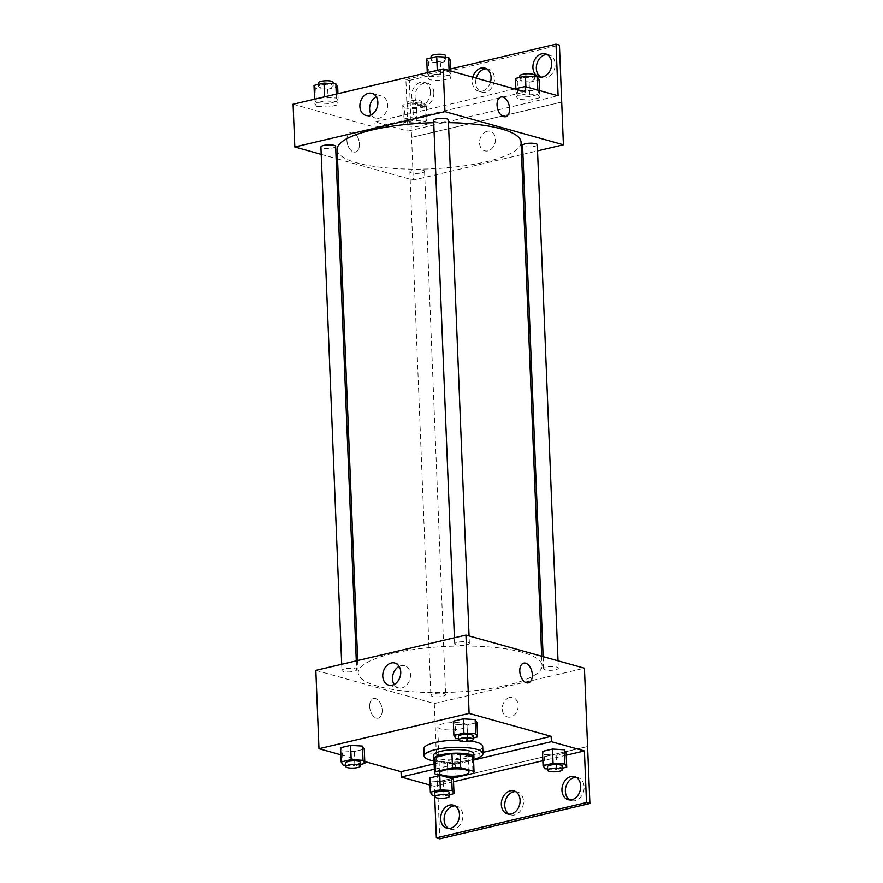 <?xml version="1.0" encoding="UTF-8"?>
<svg xmlns="http://www.w3.org/2000/svg" width="883" height="883" viewBox="0 0 883 883"><rect width="100%" height="100%" fill="white"/><g stroke="black" fill="none" stroke-linecap="round" stroke-linejoin="round"><path stroke-width="0.66" stroke-dasharray="4.42 3.31" d="M463.972 723.552A14.724 3.687 -2.3 0 1 467.129 725.683A14.724 3.687 -2.3 0 1 452.571 729.943A14.724 3.687 -2.3 0 1 437.714 726.864A14.724 3.687 -2.3 0 1 447.526 722.978A14.724 3.687 -2.3 0 1 463.972 723.552M456.058 777.415L455.496 763.177L472.427 759.192L473.001 773.431M473.465 757.515A19.768 4.945 -2.3 0 1 472.427 759.192M455.496 763.177A19.768 4.945 -2.3 0 1 447.405 763.243L447.979 777.481M433.95 759.104A19.768 4.945 -2.3 0 0 434.028 759.501L447.405 763.243M433.995 760.197A20.243 5.066 177.7 0 0 466.235 761.819A20.243 5.066 177.7 0 0 473.509 758.607M473.796 753.939A20.243 5.066 -2.3 0 1 466.092 758.254A20.243 5.066 -2.3 0 1 444.833 759.656A20.243 5.066 -2.3 0 1 433.343 755.561M434.028 759.501L434.602 773.74M473.542 759.413A29.448 7.362 -2.3 0 1 434.028 761.003M482.703 746.455A29.448 7.362 -2.3 0 1 453.575 754.987A29.448 7.362 -2.3 0 1 423.862 748.817M458.553 740.186A29.448 7.362 -2.3 0 1 470.451 741.003M482.935 752.404L479.756 753.155A37.163 9.294 177.7 0 1 472.438 754.877L434.149 763.894M340.904 754.855L364.789 761.543M455.738 738.519L455.164 724.281L453.332 721.19L455.164 724.281L466.997 725.02L476.997 722.658L466.997 725.02L467.571 739.259L473.178 737.945M343.023 765.042L342.449 750.804L340.617 747.713L342.449 750.804L354.293 751.543L364.293 749.181L354.293 751.543L354.856 765.782L360.463 764.468M467.791 642.239A7.362 1.843 -2.3 0 1 469.37 643.299A7.362 1.843 -2.3 0 1 462.096 645.429A7.362 1.843 -2.3 0 1 454.657 643.884A7.362 1.843 -2.3 0 1 459.568 641.952A7.362 1.843 -2.3 0 1 467.791 642.239M556.731 667.118A7.362 1.843 -2.3 0 1 558.321 668.188A7.362 1.843 -2.3 0 1 551.036 670.318A7.362 1.843 -2.3 0 1 543.608 668.773A7.362 1.843 -2.3 0 1 548.52 666.831A7.362 1.843 -2.3 0 1 556.731 667.118M315.838 670.385L434.304 703.53L584.436 668.21M444.028 693.641A7.362 1.843 -2.3 0 1 445.606 694.711A7.362 1.843 -2.3 0 1 438.321 696.842A7.362 1.843 -2.3 0 1 430.893 695.296A7.362 1.843 -2.3 0 1 435.805 693.354A7.362 1.843 -2.3 0 1 444.028 693.641M355.076 668.762A7.362 1.843 -2.3 0 1 356.666 669.822A7.362 1.843 -2.3 0 1 349.381 671.952A7.362 1.843 -2.3 0 1 341.953 670.418A7.362 1.843 -2.3 0 1 346.864 668.475A7.362 1.843 -2.3 0 1 355.076 668.762M377.957 686.279A92.009 23.013 -2.3 0 1 358.2 672.989A92.009 23.013 -2.3 0 1 419.557 648.729A92.009 23.013 -2.3 0 1 522.306 652.316A92.009 23.013 -2.3 0 1 542.074 665.605A92.009 23.013 -2.3 0 1 480.716 689.866A92.009 23.013 -2.3 0 1 377.957 686.279M509.833 697.449A10.121 7.748 -74.4 0 0 502.372 707.117A10.121 7.748 -74.4 0 0 507.504 716.985A10.121 7.748 -74.4 0 0 517.692 709.325A10.121 7.748 -74.4 0 0 512.957 697.493A10.121 7.748 -74.4 0 0 509.833 697.449A10.121 7.748 105.6 0 1 512.957 697.493A10.121 7.748 105.6 0 1 517.692 709.325A10.121 7.748 105.6 0 1 507.493 716.985A10.121 7.748 105.6 0 1 502.361 707.117A10.121 7.748 105.6 0 1 509.833 697.438M434.304 703.53L437.449 781.874L587.581 746.543M369.668 706.577A10.121 5.993 76.8 0 0 378.244 718.177A10.121 5.993 76.8 0 0 381.765 706.952A10.121 5.993 76.8 0 0 373.608 698.475A10.121 5.993 76.8 0 0 369.668 706.577A10.121 5.993 -103.2 0 1 373.608 698.475A10.121 5.993 -103.2 0 1 381.765 706.952A10.121 5.993 -103.2 0 1 378.255 718.177A10.121 5.993 -103.2 0 1 369.668 706.577M587.614 746.554L437.449 781.874L439.778 838.85M430.065 785.086L434.281 786.267L434.657 795.428M394.094 684.468A11.457 8.775 -74.4 0 0 398.399 687.846A11.457 8.775 -74.4 0 0 409.944 679.182A11.457 8.775 -74.4 0 0 404.58 665.771A11.457 8.775 -74.4 0 0 399.149 666.422M523.74 663.144L523.729 663.144A10.121 5.993 76.8 0 0 520.219 674.369A10.121 5.993 76.8 0 0 528.376 682.846L528.376 682.846M479.756 753.155L479.922 757.04M576.202 777.338A11.965 9.161 105.6 0 1 577.979 777.592A11.965 9.161 105.6 0 1 583.575 791.587A11.965 9.161 105.6 0 1 571.533 800.638A11.965 9.161 105.6 0 1 569.877 799.943M454.955 805.87A11.965 9.161 105.6 0 1 456.721 806.135A11.965 9.161 105.6 0 1 462.317 820.119A11.965 9.161 105.6 0 1 450.275 829.17A11.965 9.161 105.6 0 1 448.63 828.475M515.584 791.598A11.965 9.161 105.6 0 1 517.35 791.863A11.965 9.161 105.6 0 1 522.946 805.848A11.965 9.161 105.6 0 1 510.904 814.899A11.965 9.161 105.6 0 1 509.259 814.203M472.438 754.877L472.648 760.219L434.359 769.225M451.61 776.323L452.339 777.559L451.61 776.323L441.61 775.704L451.61 776.323L451.666 777.559M432.184 795.274L431.61 781.036L429.778 777.945L431.61 781.036L443.443 781.764L453.443 779.413L443.443 781.764L444.017 796.013L449.624 794.689M544.888 768.751L544.325 754.512L542.482 751.422L544.325 754.512L556.158 755.241L566.158 752.89L556.158 755.241L556.731 769.49L562.328 768.166M473.564 760.042A37.163 9.294 -2.3 0 1 472.648 760.219M566.246 755.208L542.857 760.716M453.542 781.731L434.281 786.267M521.047 142.196A92.009 23.013 -2.3 0 1 430.032 168.885A92.009 23.013 -2.3 0 1 337.174 149.58M433.73 122.704A92.009 23.013 -2.3 0 1 448.465 122.638M433.641 120.474A7.362 1.843 177.7 0 0 435.22 121.534A7.362 1.843 177.7 0 0 443.443 121.821A7.362 1.843 177.7 0 0 448.354 119.889M423.001 170.231A7.362 1.843 -2.3 0 1 424.58 171.291A7.362 1.843 -2.3 0 1 417.306 173.432A7.362 1.843 -2.3 0 1 409.878 171.887A7.362 1.843 -2.3 0 1 414.778 169.944A7.362 1.843 -2.3 0 1 423.001 170.231M537.294 144.768A7.362 1.843 -2.3 0 1 530.01 146.909A7.362 1.843 -2.3 0 1 522.581 145.364M335.639 146.412A7.362 1.843 -2.3 0 1 328.355 148.543A7.362 1.843 -2.3 0 1 320.926 146.997M337.549 158.929L413.288 180.121L521.555 154.646M522.946 154.315L537.537 150.883M321.224 154.37L336.125 158.532M487.096 131.302A10.121 7.748 -74.4 0 0 479.635 140.982A10.121 7.748 -74.4 0 0 484.767 150.838A10.121 7.748 -74.4 0 0 494.955 143.178A10.121 7.748 -74.4 0 0 490.22 131.346A10.121 7.748 -74.4 0 0 487.096 131.302A10.121 7.748 105.6 0 1 490.208 131.346A10.121 7.748 105.6 0 1 494.955 143.178A10.121 7.748 105.6 0 1 484.756 150.838A10.121 7.748 105.6 0 1 479.624 140.982A10.121 7.748 105.6 0 1 487.096 131.302M293.101 104.249L375.154 127.207L374.933 121.865L407.968 131.103L405.893 79.481L409.315 80.43L413.288 180.121M561.698 102.086L411.566 137.395L561.698 102.064M316.567 106.335L314.734 103.245L324.734 100.883L336.566 101.622L338.399 104.713L328.399 107.064L316.567 106.335M449.281 75.099L451.114 78.19L441.114 80.541L429.281 79.801L427.438 76.722L437.449 74.36L449.281 75.099M375.154 127.207L525.275 91.876M346.92 140.43A10.121 5.993 76.8 0 0 355.507 152.042A10.121 5.993 76.8 0 0 359.028 140.816A10.121 5.993 76.8 0 0 350.871 132.329A10.121 5.993 76.8 0 0 346.92 140.43A10.121 5.993 -103.2 0 1 350.871 132.329A10.121 5.993 -103.2 0 1 359.028 140.816A10.121 5.993 -103.2 0 1 355.507 152.042A10.121 5.993 -103.2 0 1 346.931 140.43M501.003 97.009L500.992 97.009A10.121 5.993 76.8 0 0 497.482 108.234A10.121 5.993 76.8 0 0 505.628 116.711L505.628 116.711M371.213 114.768A11.457 8.775 -74.4 0 0 375.518 118.145A11.457 8.775 -74.4 0 0 387.063 109.47A11.457 8.775 -74.4 0 0 381.699 96.07A11.457 8.775 -74.4 0 0 376.268 96.722M409.315 80.43L559.447 45.11M405.893 79.481L450.738 68.929M486.544 68.797A11.965 9.161 105.6 0 1 488.321 69.051A11.965 9.161 105.6 0 1 493.917 83.046A11.965 9.161 105.6 0 1 481.875 92.097A11.965 9.161 105.6 0 1 475.716 82.781A11.965 9.161 105.6 0 1 476.257 78.157M433.851 92.638A11.965 9.161 105.6 0 1 421.246 106.357A11.965 9.161 105.6 0 1 415.639 92.373A11.965 9.161 105.6 0 1 427.692 83.322A11.965 9.161 105.6 0 1 433.851 92.638M547.173 54.525A11.965 9.161 105.6 0 1 548.95 54.79A11.965 9.161 105.6 0 1 555.109 64.095A11.965 9.161 105.6 0 1 542.504 77.825A11.965 9.161 105.6 0 1 540.849 77.13M374.933 121.865L514.811 88.951M539.844 97.737L529.844 100.088L518.012 99.349L516.169 96.258L526.169 93.907L538.012 94.647L539.844 97.737M427.129 124.26L417.129 126.611L405.297 125.872L403.465 122.781L413.465 120.43L425.297 121.17L427.129 124.26M407.968 131.103L558.1 95.783M490.484 82.141A11.965 9.161 105.6 0 1 478.454 91.137A11.965 9.161 105.6 0 1 472.295 81.821A11.965 9.161 105.6 0 1 472.835 77.207M430.429 91.677A11.965 9.161 105.6 0 1 417.825 105.408A11.965 9.161 105.6 0 1 412.229 91.413A11.965 9.161 105.6 0 1 424.27 82.362A11.965 9.161 105.6 0 1 430.429 91.677M426.732 58.918L428.564 61.998L440.396 62.737L450.396 60.386M444.337 58.289A7.362 1.843 -2.3 0 1 445.915 59.349A7.362 1.843 -2.3 0 1 438.641 61.49A7.362 1.843 -2.3 0 1 431.213 59.945A7.362 1.843 -2.3 0 1 436.114 58.002A7.362 1.843 -2.3 0 1 444.337 58.289M429.138 76.247L440.97 76.976L450.97 74.625L449.138 71.534L437.306 70.806L427.295 73.157L429.138 76.247L428.564 61.998M440.396 62.737L440.97 76.976M450.827 71.048L450.97 74.625M449.094 70.563L449.138 71.534M445.772 55.795A7.362 1.843 -2.3 0 1 438.498 57.925A7.362 1.843 -2.3 0 1 431.07 56.38M314.017 85.441L315.849 88.532L327.692 89.26L337.692 86.909M331.633 84.812A7.362 1.843 -2.3 0 1 333.211 85.883A7.362 1.843 -2.3 0 1 325.926 88.013A7.362 1.843 -2.3 0 1 318.498 86.468A7.362 1.843 -2.3 0 1 323.41 84.525A7.362 1.843 -2.3 0 1 331.633 84.812M316.423 102.77L328.255 103.51L338.255 101.148L336.423 98.057L324.591 97.329L314.591 99.68L316.423 102.77L315.849 88.532M327.692 89.26L328.255 103.51M337.957 93.686L338.255 101.148M336.268 94.095L336.423 98.057M333.068 82.318A7.362 1.843 -2.3 0 1 325.783 84.448A7.362 1.843 -2.3 0 1 318.355 82.903M515.462 78.455L517.295 81.545L529.127 82.285L539.127 79.934M533.067 77.836A7.362 1.843 -2.3 0 1 534.645 78.896A7.362 1.843 -2.3 0 1 527.372 81.037A7.362 1.843 -2.3 0 1 519.932 79.492A7.362 1.843 -2.3 0 1 524.844 77.549A7.362 1.843 -2.3 0 1 533.067 77.836M517.868 95.794L529.701 96.523L539.701 94.172L537.868 91.081L526.025 90.342L516.025 92.704L517.868 95.794L517.295 81.545M529.127 82.285L529.701 96.523M539.557 90.596L539.701 94.172M537.824 90.11L537.868 91.081M525.882 86.766L526.025 90.342M515.871 88.697L516.025 92.704M534.502 75.342A7.362 1.843 -2.3 0 1 527.228 77.472A7.362 1.843 -2.3 0 1 519.8 75.927M404.58 108.068L416.412 108.808L426.423 106.457L424.58 103.366L412.747 102.627L402.747 104.978L404.58 108.068L405.154 122.318L416.986 123.046L426.986 120.695L425.153 117.605L413.321 116.876L403.321 119.227L405.154 122.318M420.352 104.36A7.362 1.843 -2.3 0 1 421.942 105.419A7.362 1.843 -2.3 0 1 414.657 107.56A7.362 1.843 -2.3 0 1 407.229 106.015A7.362 1.843 -2.3 0 1 412.14 104.073A7.362 1.843 -2.3 0 1 420.352 104.36M416.412 108.808L416.986 123.046M426.423 106.457L426.986 120.695M424.58 103.366L425.153 117.605M412.747 102.627L413.321 116.876M402.747 104.978L403.321 119.227M420.209 100.794A7.362 1.843 -2.3 0 1 421.798 101.865A7.362 1.843 -2.3 0 1 414.513 103.995A7.362 1.843 -2.3 0 1 407.085 102.45A7.362 1.843 -2.3 0 1 411.997 100.507A7.362 1.843 -2.3 0 1 420.209 100.794M458.465 738.696L467.571 739.259M473.089 735.87A7.362 1.843 -2.3 0 1 465.805 738.011A7.362 1.843 -2.3 0 1 458.376 736.466M455.164 724.281L466.997 725.02M345.761 765.219L354.856 765.782M360.385 762.393A7.362 1.843 -2.3 0 1 353.101 764.535A7.362 1.843 -2.3 0 1 345.672 762.989M342.449 750.804L354.293 751.543M547.626 768.916L556.731 769.49M562.25 766.102A7.362 1.843 -2.3 0 1 554.966 768.232A7.362 1.843 -2.3 0 1 547.537 766.687M544.325 754.512L556.158 755.241M434.922 795.44L444.017 796.013M449.535 792.625A7.362 1.843 -2.3 0 1 442.262 794.755A7.362 1.843 -2.3 0 1 434.833 793.21M431.61 781.036L443.443 781.764M468.994 771.963L467.129 725.683M439.568 773.144L437.714 726.864M388.663 685.12L398.399 687.846M394.844 663.056L404.58 665.771M507.482 813.949L510.904 814.899M513.928 790.903L517.35 791.863M446.853 828.21L450.275 829.17M453.299 805.175L456.721 806.135M568.111 799.678L571.533 800.638M574.557 776.643L577.979 777.592M357.692 660.539L358.2 672.989M541.698 656.246L542.074 665.605M469.37 643.299L469.072 635.937M454.657 643.884L454.414 637.78M409.878 171.887L430.893 695.296M424.58 171.291L445.606 694.711M543.122 656.643L543.608 668.773M558.023 660.815L558.321 668.188M341.71 664.303L341.953 670.418M356.302 660.87L356.666 669.822M365.783 115.419L375.518 118.145M371.964 93.355L381.699 96.07M539.083 76.865L542.504 77.825M545.528 53.83L548.95 54.79M417.825 105.408L421.246 106.357M424.27 82.362L427.692 83.322M478.454 91.137L481.875 92.097M484.899 68.101L488.321 69.051M431.125 57.881L431.213 59.945M445.827 57.13L445.915 59.349M318.41 84.404L318.498 86.468M333.123 83.653L333.211 85.883M519.855 77.428L519.932 79.492M534.557 76.666L534.645 78.896M407.085 102.45L407.229 106.015M421.798 101.865L421.942 105.419"/><path stroke-width="1.32" d="M465.827 769.844A14.724 3.687 -2.3 0 1 468.994 771.963A14.724 3.687 -2.3 0 1 454.425 776.234A14.724 3.687 -2.3 0 1 439.568 773.144A14.724 3.687 -2.3 0 1 449.392 769.27A14.724 3.687 -2.3 0 1 465.827 769.844M452.504 767.691L435.562 771.676A19.768 4.945 -2.3 0 0 434.524 773.353A19.768 4.945 -2.3 0 0 434.602 773.74L447.979 777.481A19.768 4.945 -2.3 0 0 456.058 777.415L473.001 773.431A19.768 4.945 -2.3 0 0 474.039 771.764A19.768 4.945 -2.3 0 0 473.961 771.367L460.584 767.625A19.768 4.945 -2.3 0 0 452.504 767.691L451.93 753.453L434.988 757.437L435.562 771.676M473.961 771.367L473.387 757.128L460.021 753.387L460.584 767.625M473.387 757.128A19.768 4.945 -2.3 0 1 473.465 757.515L474.039 771.764M434.524 773.353L433.95 759.104A19.768 4.945 -2.3 0 1 434.988 757.437M451.93 753.453A19.768 4.945 -2.3 0 1 460.021 753.387M473.509 758.607A20.243 5.066 177.7 0 0 473.939 757.504A20.243 5.066 177.7 0 0 453.509 753.254A20.243 5.066 177.7 0 0 433.487 759.126A20.243 5.066 177.7 0 0 433.995 760.197M433.487 759.126L433.343 755.561A20.243 5.066 -2.3 0 1 446.842 750.23A20.243 5.066 -2.3 0 1 469.447 751.014A20.243 5.066 -2.3 0 1 473.796 753.939L473.939 757.504M434.028 761.003A29.448 7.362 -2.3 0 1 424.149 755.936A29.448 7.362 -2.3 0 1 443.785 748.166A29.448 7.362 -2.3 0 1 476.665 749.314A29.448 7.362 -2.3 0 1 482.99 753.574A29.448 7.362 -2.3 0 1 473.542 759.413M470.451 741.003A29.448 7.362 -2.3 0 1 476.379 742.195A29.448 7.362 -2.3 0 1 482.703 746.455L482.99 753.574M424.149 755.936L423.862 748.817A29.448 7.362 -2.3 0 1 458.553 740.186M434.149 763.894L401.037 771.676L401.246 777.018L430.065 785.086M551.158 736.356L551.378 741.698L584.414 750.936L586.489 802.57L589.899 803.519L584.436 668.21L465.959 635.065L469.105 713.398L551.158 736.356L482.935 752.404M469.105 713.398L318.984 748.718L340.904 754.855M364.789 761.543L401.037 771.676M473.178 737.945L477.571 736.908L476.997 722.658L475.164 719.579L463.332 718.839L453.332 721.19L453.895 735.429L455.738 738.519L458.465 738.696M360.463 764.468L364.856 763.431L364.293 749.181L362.449 746.102L350.617 745.362L340.617 747.713L341.191 761.963L343.023 765.042L345.761 765.219M528.376 682.846A10.121 5.993 76.8 0 0 532.317 674.755A10.121 5.993 -103.2 0 1 528.376 682.846A10.121 5.993 -103.2 0 1 520.219 674.369A10.121 5.993 -103.2 0 1 523.74 663.144A10.121 5.993 -103.2 0 1 532.317 674.755A10.121 5.993 76.8 0 0 523.729 663.144M465.959 635.065L315.838 670.385L318.984 748.718M382.769 676.201A11.457 8.775 105.6 0 1 394.844 663.056A11.457 8.775 105.6 0 1 400.209 676.455A11.457 8.775 105.6 0 1 388.663 685.12A11.457 8.775 105.6 0 1 382.769 676.201M434.657 795.428L436.357 837.89L439.778 838.85L589.899 803.519M399.149 666.422A11.457 8.775 -74.4 0 0 392.505 678.928A11.457 8.775 -74.4 0 0 394.094 684.468M479.922 757.04L479.977 758.497A37.163 9.294 -2.3 0 1 473.564 760.042M551.378 741.698L479.977 758.497M586.489 802.57L436.357 837.89M569.877 799.943A11.965 9.161 105.6 0 1 565.374 791.323A11.965 9.161 105.6 0 1 576.202 777.338M448.63 828.475A11.965 9.161 105.6 0 1 444.116 819.854A11.965 9.161 105.6 0 1 454.955 805.87M509.259 814.203A11.965 9.161 105.6 0 1 504.745 805.594A11.965 9.161 105.6 0 1 515.584 791.598M434.359 769.225L401.246 777.018M449.624 794.689L454.017 793.651L452.184 790.572L440.352 789.832L439.778 775.583L429.778 777.945L430.352 792.183L432.184 795.274L434.922 795.44M453.443 779.413L452.339 777.559L453.443 779.413L454.017 793.651M562.328 768.166L566.731 767.128L566.158 752.89L564.325 749.799L552.482 749.06L542.482 751.422L543.056 765.66L544.888 768.751L547.626 768.916M584.414 750.936L566.246 755.208M542.857 760.716L453.542 781.731M561.952 790.362A11.965 9.161 105.6 0 1 574.557 776.643A11.965 9.161 105.6 0 1 580.164 790.627A11.965 9.161 105.6 0 1 568.111 799.678A11.965 9.161 105.6 0 1 561.952 790.362M440.694 818.905A11.965 9.161 105.6 0 1 453.299 805.175A11.965 9.161 105.6 0 1 458.906 819.159A11.965 9.161 105.6 0 1 446.853 828.21A11.965 9.161 105.6 0 1 440.694 818.905M501.323 804.634A11.965 9.161 105.6 0 1 513.928 790.903A11.965 9.161 105.6 0 1 519.535 804.899A11.965 9.161 105.6 0 1 507.482 813.949A11.965 9.161 105.6 0 1 501.323 804.634M448.465 122.638A92.009 23.013 -2.3 0 1 501.29 128.896A92.009 23.013 -2.3 0 1 521.047 142.196L541.698 656.246M357.692 660.539L337.174 149.58A92.009 23.013 -2.3 0 1 433.73 122.704M469.072 635.937L448.354 119.889A7.362 1.843 177.7 0 0 446.765 118.819A7.362 1.843 177.7 0 0 438.553 118.532A7.362 1.843 177.7 0 0 433.641 120.474L454.414 637.78M543.122 656.643L522.581 145.364A7.362 1.843 -2.3 0 1 527.493 143.421A7.362 1.843 -2.3 0 1 535.716 143.708A7.362 1.843 -2.3 0 1 537.294 144.768L558.023 660.815M341.71 664.303L320.926 146.997A7.362 1.843 -2.3 0 1 325.838 145.055A7.362 1.843 -2.3 0 1 334.061 145.342A7.362 1.843 -2.3 0 1 335.639 146.412L356.302 660.87M521.555 154.646L522.946 154.315M537.537 150.883L563.409 144.79L444.944 111.644L294.812 146.975L321.224 154.37M336.125 158.532L337.549 158.929M444.944 111.644L443.222 68.918L525.275 91.876L525.065 86.534L558.1 95.783L556.025 44.15L559.447 45.11L563.409 144.79M505.628 116.711A10.121 5.993 76.8 0 0 509.579 108.609A10.121 5.993 -103.2 0 1 505.639 116.711A10.121 5.993 -103.2 0 1 497.482 108.234A10.121 5.993 -103.2 0 1 501.003 97.009A10.121 5.993 -103.2 0 1 509.579 108.609A10.121 5.993 76.8 0 0 500.992 97.009M443.222 68.918L293.101 104.249L294.812 146.975M359.889 106.501A11.457 8.775 105.6 0 1 371.964 93.355A11.457 8.775 105.6 0 1 377.328 106.755A11.457 8.775 105.6 0 1 365.783 115.419A11.457 8.775 105.6 0 1 359.889 106.501M376.268 96.722A11.457 8.775 -74.4 0 0 369.624 109.227A11.457 8.775 -74.4 0 0 371.213 114.768M450.738 68.929L556.025 44.15M476.257 78.157A11.965 9.161 105.6 0 1 486.544 68.797M540.849 77.13A11.965 9.161 105.6 0 1 536.897 63.841A11.965 9.161 105.6 0 1 547.173 54.525M514.811 88.951L525.065 86.534M472.835 77.207A11.965 9.161 105.6 0 1 484.899 68.101A11.965 9.161 105.6 0 1 490.484 82.141M551.687 63.146A11.965 9.161 105.6 0 1 539.083 76.865A11.965 9.161 105.6 0 1 533.475 62.881A11.965 9.161 105.6 0 1 545.528 53.83A11.965 9.161 105.6 0 1 551.687 63.146M450.827 71.048L450.396 60.386L448.564 57.296L436.732 56.556L426.732 58.918L427.284 72.671M448.564 57.296L449.094 70.563M436.732 56.556L437.284 70.32M431.125 57.881L431.07 56.38A7.362 1.843 -2.3 0 1 435.97 54.448A7.362 1.843 -2.3 0 1 444.193 54.735A7.362 1.843 -2.3 0 1 445.772 55.795L445.827 57.13M337.957 93.686L337.692 86.909L335.849 83.819L324.017 83.079L314.017 85.441L314.569 99.194M335.849 83.819L336.268 94.095M324.017 83.079L324.569 96.843M318.41 84.404L318.355 82.903A7.362 1.843 -2.3 0 1 323.266 80.971A7.362 1.843 -2.3 0 1 331.489 81.258A7.362 1.843 -2.3 0 1 333.068 82.318L333.123 83.653M539.557 90.596L539.127 79.934L537.294 76.843L525.462 76.104L515.462 78.455L515.871 88.697M537.294 76.843L537.824 90.11M525.462 76.104L525.882 86.766M519.855 77.428L519.8 75.927A7.362 1.843 -2.3 0 1 524.701 73.984A7.362 1.843 -2.3 0 1 532.924 74.271A7.362 1.843 -2.3 0 1 534.502 75.342L534.557 76.666M477.571 736.908L475.738 733.817L463.906 733.078L453.895 735.429M458.52 740.02L458.376 736.466A7.362 1.843 -2.3 0 1 463.288 734.524A7.362 1.843 -2.3 0 1 471.511 734.811A7.362 1.843 -2.3 0 1 473.089 735.87L473.233 739.435A7.362 1.843 -2.3 0 1 465.948 741.565A7.362 1.843 -2.3 0 1 458.52 740.02A7.362 1.843 -2.3 0 1 463.432 738.089A7.362 1.843 -2.3 0 1 471.654 738.376A7.362 1.843 -2.3 0 1 473.233 739.435M476.997 722.658L475.164 719.579L475.738 733.817M475.164 719.579L463.332 718.839L463.906 733.078M463.332 718.839L453.332 721.19M364.856 763.431L363.023 760.34L351.191 759.601L341.191 761.963M345.816 766.554L345.672 762.989A7.362 1.843 -2.3 0 1 350.573 761.047A7.362 1.843 -2.3 0 1 358.796 761.334A7.362 1.843 -2.3 0 1 360.385 762.393L360.518 765.958A7.362 1.843 -2.3 0 1 353.244 768.089A7.362 1.843 -2.3 0 1 345.816 766.554A7.362 1.843 -2.3 0 1 350.717 764.612A7.362 1.843 -2.3 0 1 358.94 764.899A7.362 1.843 -2.3 0 1 360.518 765.958M364.293 749.181L362.449 746.102L363.023 760.34M362.449 746.102L350.617 745.362L351.191 759.601M350.617 745.362L340.617 747.713M566.731 767.128L564.899 764.038L553.056 763.309L543.056 765.66M547.681 770.252L547.537 766.687A7.362 1.843 -2.3 0 1 552.449 764.755A7.362 1.843 -2.3 0 1 560.672 765.042A7.362 1.843 -2.3 0 1 562.25 766.102L562.394 769.656A7.362 1.843 -2.3 0 1 555.109 771.797A7.362 1.843 -2.3 0 1 547.681 770.252A7.362 1.843 -2.3 0 1 552.592 768.309A7.362 1.843 -2.3 0 1 560.815 768.596A7.362 1.843 -2.3 0 1 562.394 769.656M566.158 752.89L564.325 749.799L564.899 764.038M564.325 749.799L552.482 749.06L553.056 763.309M552.482 749.06L542.482 751.422M440.352 789.832L430.352 792.183M434.977 796.775L434.833 793.21A7.362 1.843 -2.3 0 1 439.734 791.278A7.362 1.843 -2.3 0 1 447.957 791.565A7.362 1.843 -2.3 0 1 449.535 792.625L449.679 796.19A7.362 1.843 -2.3 0 1 442.405 798.32A7.362 1.843 -2.3 0 1 434.977 796.775A7.362 1.843 -2.3 0 1 439.877 794.832A7.362 1.843 -2.3 0 1 448.1 795.119A7.362 1.843 -2.3 0 1 449.679 796.19M451.666 777.559L452.184 790.572M439.778 775.583L429.778 777.945"/></g></svg>
